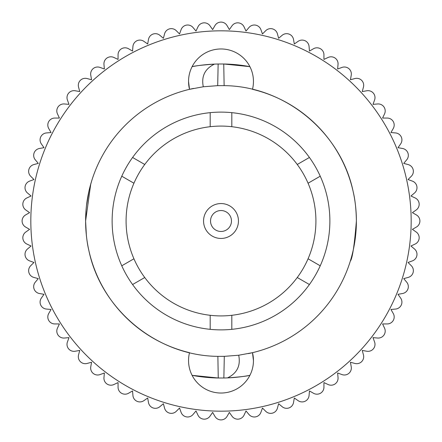 <?xml version="1.0" encoding="UTF-8"?>
<svg xmlns="http://www.w3.org/2000/svg" width="442" height="442" viewBox="0 0 442 442"><rect width="100%" height="100%" fill="white"/><g stroke="black" fill="none" stroke-linecap="round" stroke-linejoin="round"><path stroke-width="0.66" d="M320.229 265.797A108.87 108.87 0 0 0 132.589 157.468A108.87 108.87 0 0 0 121.771 176.203L133.932 183.22A94.914 94.914 0 0 0 133.932 258.78L121.771 265.797A108.87 108.87 0 0 0 320.229 265.797L308.068 258.78A94.914 94.914 0 0 0 308.068 183.22L320.229 176.203M121.771 176.203A108.87 108.87 0 0 0 121.771 265.797M132.589 284.532L144.744 277.515A94.914 94.914 0 0 1 133.932 258.78M193.535 88.422A135.39 135.39 0 0 0 85.61 221L86.057 210M248.465 353.578A135.39 135.39 0 0 0 356.39 221C354.401 245.393 352.373 258.769 350.307 261.128C352.373 258.758 354.401 245.382 356.39 221C354.401 245.393 352.373 258.769 350.307 261.128C352.373 258.758 354.401 245.382 356.39 221A135.39 135.39 0 0 0 252.476 89.317A32.454 32.454 0 0 0 221 48.968A32.454 32.454 0 0 0 189.524 89.317L188.546 81.422L189.524 89.317L203.298 86.77L217.696 85.649L218.144 64.002L214.48 64.107A157.026 157.026 0 0 0 192.099 66.654C195.171 65.836 202.629 64.985 214.48 64.107C204.917 68.781 201.187 76.333 203.298 86.77M231.818 329.334L231.818 315.295A94.914 94.914 0 0 0 297.256 277.515L309.411 284.532M231.818 315.295A94.914 94.914 0 0 1 210.182 315.295L210.182 329.334M308.068 258.78A94.914 94.914 0 0 1 297.256 277.515M144.744 277.515A94.914 94.914 0 0 0 210.182 315.295M133.932 183.22A94.914 94.914 0 0 1 144.744 164.485L132.589 157.468M210.182 112.666L210.182 126.705A94.914 94.914 0 0 0 144.744 164.485M210.182 126.705A94.914 94.914 0 0 1 231.818 126.705L231.818 112.666M309.411 157.468L297.256 164.485A94.914 94.914 0 0 0 231.818 126.705M297.256 164.485A94.914 94.914 0 0 1 308.068 183.22M90.737 184.082L85.61 221C85.82 232.608 86.892 242.387 88.825 250.338C101.069 309.787 156.949 355.893 217.873 356.357L224.304 356.351L238.702 355.23L252.476 352.683L253.454 360.578A32.454 32.454 0 0 0 252.476 352.683L253.454 360.578A32.454 32.454 0 0 1 221 393.032A32.454 32.454 0 0 1 189.524 352.683A135.39 135.39 0 0 1 85.61 221L86.367 235.326M86.51 205.397L89.013 190.822M89.936 187.043L91.693 180.872M356.39 221C356.18 209.37 355.108 199.591 353.175 191.662C340.931 132.213 285.051 86.107 224.127 85.643L217.696 85.649M224.304 356.351L223.856 377.998L218.254 378.004A157.026 157.026 0 0 1 192.099 375.346L218.254 378.004L217.873 356.357M411.176 221A190.176 190.176 0 0 0 221 30.824A190.176 190.176 0 0 0 30.824 221A190.176 190.176 0 0 0 221 411.176A190.176 190.176 0 0 0 411.176 221M249.901 375.346C246.829 376.164 239.371 377.015 227.519 377.893A157.026 157.026 0 0 0 249.901 375.346M223.856 377.998L227.519 377.893C237.083 373.219 240.813 365.667 238.702 355.23M218.144 64.002L223.746 63.996A157.026 157.026 0 0 1 249.901 66.654L223.746 63.996L224.127 85.643M238.448 221A17.448 17.448 0 0 1 221 238.448A17.448 17.448 0 0 1 203.552 221A17.448 17.448 0 0 1 221 203.552A17.448 17.448 0 0 1 238.448 221A17.448 17.448 0 0 1 221 238.448A17.448 17.448 0 0 1 203.552 221A17.448 17.448 0 0 1 221 203.552A17.448 17.448 0 0 1 238.448 221M214.956 25.592L212.641 29.597L209.989 25.807A6.978 6.978 0 0 0 197.95 26.863L195.994 31.05L193.021 27.509A6.978 6.978 0 0 0 181.115 29.608L179.535 33.957L176.264 30.686A6.978 6.978 0 0 0 164.584 33.813L163.391 38.283L159.844 35.305A6.978 6.978 0 0 0 148.484 39.443L147.683 43.996L143.893 41.344A6.978 6.978 0 0 0 132.937 46.454L132.534 51.062L128.528 48.747A6.978 6.978 0 0 0 118.058 54.791L118.058 59.416L113.87 57.46A6.978 6.978 0 0 0 103.964 64.394L104.367 69.002L100.025 67.422A6.978 6.978 0 0 0 90.765 75.19L91.566 79.748L87.096 78.549A6.978 6.978 0 0 0 78.549 87.096L79.748 91.566L75.19 90.765A6.978 6.978 0 0 0 67.422 100.025L69.002 104.367L64.394 103.964A6.978 6.978 0 0 0 57.46 113.87L59.416 118.058L54.791 118.058A6.978 6.978 0 0 0 48.747 128.528L51.062 132.534L46.454 132.937A6.978 6.978 0 0 0 41.344 143.893L43.996 147.683L39.443 148.484A6.978 6.978 0 0 0 35.305 159.844L38.283 163.391L33.813 164.584A6.978 6.978 0 0 0 30.686 176.264L33.957 179.535L29.608 181.115A6.978 6.978 0 0 0 27.509 193.021L31.05 195.994L26.863 197.95A6.978 6.978 0 0 0 25.807 209.989L29.597 212.641L25.592 214.956A6.978 6.978 0 0 0 25.592 227.044L29.597 229.359L25.807 232.011A6.978 6.978 0 0 0 26.863 244.05L31.05 246.006L27.509 248.979A6.978 6.978 0 0 0 29.608 260.885L33.957 262.465L30.686 265.736A6.978 6.978 0 0 0 33.813 277.416L38.283 278.609L35.305 282.156A6.978 6.978 0 0 0 39.443 293.516L43.996 294.317L41.344 298.107A6.978 6.978 0 0 0 46.454 309.063L51.062 309.466L48.747 313.472A6.978 6.978 0 0 0 54.791 323.942L59.416 323.942L57.46 328.13A6.978 6.978 0 0 0 64.394 338.036L69.002 337.633L67.422 341.975A6.978 6.978 0 0 0 75.19 351.235L79.748 350.434L78.549 354.904A6.978 6.978 0 0 0 87.096 363.451L91.566 362.252L90.765 366.81A6.978 6.978 0 0 0 100.025 374.578L104.367 372.998L103.964 377.606A6.978 6.978 0 0 0 113.87 384.54L118.058 382.584L118.058 387.209A6.978 6.978 0 0 0 128.528 393.253L132.534 390.938L132.937 395.546A6.978 6.978 0 0 0 143.893 400.656L147.683 398.004L148.484 402.557A6.978 6.978 0 0 0 159.844 406.695L163.391 403.717L164.584 408.187A6.978 6.978 0 0 0 176.264 411.314L179.535 408.043L181.115 412.392A6.978 6.978 0 0 0 193.021 414.491L195.994 410.949L197.95 415.137A6.978 6.978 0 0 0 209.989 416.193L212.641 412.403L214.956 416.408A6.978 6.978 0 0 0 227.044 416.408L229.359 412.403L232.011 416.193A6.978 6.978 0 0 0 244.05 415.137L246.006 410.949L248.979 414.491A6.978 6.978 0 0 0 260.885 412.392L262.465 408.043L265.736 411.314A6.978 6.978 0 0 0 277.416 408.187L278.609 403.717L282.156 406.695A6.978 6.978 0 0 0 293.516 402.557L294.317 398.004L298.107 400.656A6.978 6.978 0 0 0 309.063 395.546L309.466 390.938L313.472 393.253A6.978 6.978 0 0 0 323.942 387.209L323.942 382.584L328.13 384.54A6.978 6.978 0 0 0 338.036 377.606L337.633 372.998L341.975 374.578A6.978 6.978 0 0 0 351.235 366.81L350.434 362.252L354.904 363.451A6.978 6.978 0 0 0 363.451 354.904L362.252 350.434L366.81 351.235A6.978 6.978 0 0 0 374.578 341.975L372.998 337.633L377.606 338.036A6.978 6.978 0 0 0 384.54 328.13L382.584 323.942L387.209 323.942A6.978 6.978 0 0 0 393.253 313.472L390.938 309.466L395.546 309.063A6.978 6.978 0 0 0 400.656 298.107L398.004 294.317L402.557 293.516A6.978 6.978 0 0 0 406.695 282.156L403.717 278.609L408.187 277.416A6.978 6.978 0 0 0 411.314 265.736L408.043 262.465L412.392 260.885A6.978 6.978 0 0 0 414.491 248.979L410.949 246.006L415.137 244.05A6.978 6.978 0 0 0 416.193 232.011L412.403 229.359L416.408 227.044A6.978 6.978 0 0 0 416.408 214.956L412.403 212.641L416.193 209.989A6.978 6.978 0 0 0 415.137 197.95L410.949 195.994L414.491 193.021A6.978 6.978 0 0 0 412.392 181.115L408.043 179.535L411.314 176.264A6.978 6.978 0 0 0 408.187 164.584L403.717 163.391L406.695 159.844A6.978 6.978 0 0 0 402.557 148.484L398.004 147.683L400.656 143.893A6.978 6.978 0 0 0 395.546 132.937L390.938 132.534L393.253 128.528A6.978 6.978 0 0 0 387.209 118.058L382.584 118.058L384.54 113.87A6.978 6.978 0 0 0 377.606 103.964L372.998 104.367L374.578 100.025A6.978 6.978 0 0 0 366.81 90.765L362.252 91.566L363.451 87.096A6.978 6.978 0 0 0 354.904 78.549L350.434 79.748L351.235 75.19A6.978 6.978 0 0 0 341.975 67.422L337.633 69.002L338.036 64.394A6.978 6.978 0 0 0 328.13 57.46L323.942 59.416L323.942 54.791A6.978 6.978 0 0 0 313.472 48.747L309.466 51.062L309.063 46.454A6.978 6.978 0 0 0 298.107 41.344L294.317 43.996L293.516 39.443A6.978 6.978 0 0 0 282.156 35.305L278.609 38.283L277.416 33.813A6.978 6.978 0 0 0 265.736 30.686L262.465 33.957L260.885 29.608A6.978 6.978 0 0 0 248.979 27.509L246.006 31.05L244.05 26.863A6.978 6.978 0 0 0 232.011 25.807L229.359 29.597L227.044 25.592A6.978 6.978 0 0 0 214.956 25.592M210.53 221A10.47 10.47 0 0 0 221 231.47A10.47 10.47 0 0 0 231.47 221A10.47 10.47 0 0 0 221 210.53A10.47 10.47 0 0 0 210.53 221"/></g></svg>
